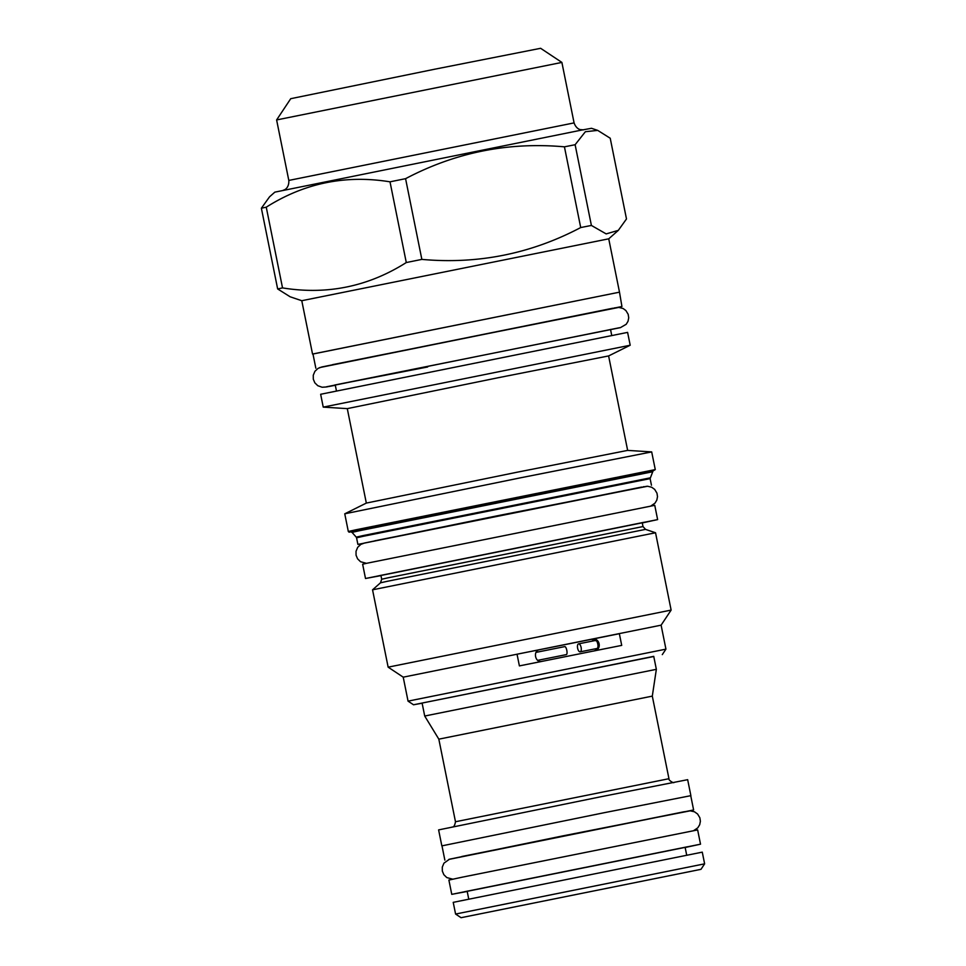 <?xml version="1.0" encoding="UTF-8"?>
<svg xmlns="http://www.w3.org/2000/svg" width="966" height="966" viewBox="0 0 966 966"><rect width="100%" height="100%" fill="white"/><g stroke="black" fill="none" stroke-linecap="round" stroke-linejoin="round"><path stroke-width="1.45" d="M646.93 486.26L357.891 544.401L356.563 537.808L363.639 536.215L650.106 478.617L653.04 470.973L646.447 472.108L529.899 495.232L357.951 530.274L391.266 524.103M362.443 543.616L357.891 544.401M348.315 531.493L344.753 513.803L521.012 477.711L651.688 451.907L655.274 469.597L355.705 529.827L348.315 531.493L349.112 532.194L652.823 471.07L655.274 469.597M651.688 451.907L627.634 450.397L516.387 472.362L366.343 503.081L344.765 513.803M366.331 503.093L347.289 408.63L498.178 377.73L608.604 355.935L627.646 450.397M630.182 345.236L323.236 407.121L320.652 394.273L627.598 332.389L630.194 345.224L608.604 355.947M312.972 354.015L619.496 292.167L621.935 306.512L319.71 367.575M621.935 306.512L618.095 307.405M619.061 292.251L312.96 353.967L315.846 368.227M312.537 354.051L301.778 300.704L608.737 238.819L618.312 230.367L626.487 218.956L610.222 138.235L597.712 130.386L585.36 131.726L575.12 144.719A184.506 0.64 168.6 0 0 564.434 146.832C508.321 141.797 455.372 152.411 405.575 178.674A184.506 0.64 168.6 0 0 390.01 181.825C345.599 174.629 304.35 183.081 266.254 207.183A184.506 0.64 168.6 0 0 263.646 207.738A184.506 0.64 -11.4 0 0 261.375 208.221L277.653 288.943A184.506 0.64 -11.4 0 1 279.923 288.46A184.506 0.64 168.6 0 1 282.531 287.904C326.943 295.101 368.191 286.648 406.288 262.547L390.01 181.825M618.312 230.367L606.177 233.905L591.397 225.44A184.506 0.64 168.6 0 0 580.711 227.553C530.914 253.816 477.965 264.43 421.852 259.395A184.506 0.64 168.6 0 0 406.288 262.547M580.711 227.553L564.434 146.832M421.852 259.395L405.575 178.674M597.712 130.386L591.494 128.297L581.363 130.132L274.851 192.137L269.55 196.81L261.375 208.221M282.531 287.904L266.254 207.183M301.778 300.716L290.15 296.791L277.653 288.943M591.397 225.44L575.12 144.719M288.81 180.425L276.614 119.941L561.886 62.416L574.082 122.899L288.81 180.425C289.281 187.959 284.221 190 284.656 189.674L282.736 190.507M276.614 119.941L290.73 98.689L434.821 69.19L540.634 48.3L561.886 62.416M657.629 519.599L365.51 578.501L362.636 564.229L366.633 563.299L654.755 505.327L657.629 519.599L642.269 522.932M365.51 578.501L380.966 575.615M645.505 529.38L655.54 532.761L372.55 589.815L380.483 582.824L386.871 581.387L645.505 529.38L643.006 526.555L642.209 522.606M422.13 703.212L413.533 704.782L408.05 701.135L403.22 677.166L388.139 667.156L671.128 610.089L655.54 532.761M408.05 701.135L665.936 649.14L661.106 625.171L403.22 677.166M413.533 704.782L653.765 656.506M653.74 656.349L422.094 703.055L424.714 716.035L656.349 669.329L653.74 656.349M665.936 649.14L662.29 654.622M621.718 645.385L619.351 633.696L517.039 654.199L519.394 665.9L621.718 645.385M594.501 650.879C602.265 649.587 599.801 637.355 592.146 639.178L619.351 633.696M593.341 651.12C598.026 649.925 599.174 646.58 596.807 641.074L591.482 639.311L539.197 649.792M541.817 661.432C535.164 663.038 532.701 650.806 539.463 649.732L517.039 654.199M577.753 648.766A6.4 2.813 78.7 0 1 577.608 648.15A4.069 1.787 78.7 0 1 578.574 643.851A4.069 1.787 78.7 0 1 581.121 647.474A4.069 1.787 78.7 0 1 580.168 651.833A4.069 1.787 78.7 0 1 577.753 648.766M536.033 652.388L564.784 646.604A4.069 1.256 78.7 0 1 566.8 650.347A4.069 1.256 78.7 0 1 566.378 654.598L537.7 660.358M424.714 716.035L438.83 739.159L652.304 696.124L656.349 669.329M441.836 845.878L604.547 812.635L441.836 845.878L438.612 829.903L601.323 796.66L687.659 779.683L690.883 795.658L604.511 812.648L690.883 795.658M690.738 795.682L693.612 809.955L448.804 859.426M693.612 809.955L689.7 810.848M700.519 844.187L451.762 894.347L448.888 880.074L462.376 877.152L697.645 829.915L700.519 844.187L685.16 847.496M451.762 894.347L467.206 891.449M453.223 902.353L702.27 852.145L704.625 863.833L455.59 914.053L453.223 902.353M461.072 917.7L700.99 869.328L461.072 917.7L455.59 914.053M356.563 537.808L356.225 537.132L363.313 535.538L650.154 477.868M356.225 537.132L352.035 532.375L359.267 530.757L652.183 471.855M380.93 575.482L642.245 522.799M380.483 582.824L381.691 579.238L387.994 577.825L643.006 526.555M592.146 639.178L591.482 639.311M652.304 696.124L668.955 778.705L455.481 821.752C454.189 828.997 451.665 826.498 452.293 827.113M467.182 891.328L685.135 847.375M641.702 487.069L374.748 540.815M643.32 486.767L643.936 486.659M332.521 364.665L618.808 307.405L623.082 308.48L625.908 310.569L628.19 314.336L628.721 317.826L628.021 321.292L626.197 324.286L620.426 327.631L334.719 385.023L427.636 366.983M326.182 386.992L322.125 387.245L317.778 385.7L314.819 382.814L313.298 379.179L313.262 375.243L314.928 371.294L318.08 368.36L321.859 366.959L612.722 308.251M614.412 307.937L615.076 307.816M684.387 811.706L461.76 856.516M651.446 485.222L650.106 478.617M352.035 532.375L350.9 531.892M347.289 408.63L323.248 407.121M336.434 390.844L335.238 384.915M611.72 335.347L610.524 329.406M619.496 292.167L608.737 238.819M583.585 129.842L580.469 129.625C581.375 129.794 576.485 129.746 574.082 122.899M378.479 575.845L644.648 522.171M381.691 579.238L380.894 575.289M388.139 667.156L372.55 589.828M661.106 625.171L671.128 610.089M578.574 643.851L595.937 640.386M580.168 651.833L597.459 648.391M438.83 739.159L455.481 821.752M673.978 782.412C674.183 783.668 668.17 780.238 668.955 778.705M441.981 845.842L444.855 860.114M464.706 891.703L687.563 846.759M685.099 847.206L686.681 855.067M467.146 891.147L468.727 899.008M700.99 869.328L704.625 863.846M650.867 505.991L654.996 503.141L656.808 500.134L657.508 496.681L656.977 493.191L654.694 489.412L651.724 487.25L647.594 486.248L495.932 516.061L364.58 543.001L360.837 544.389L357.686 547.324L356.031 551.272L356.068 555.209L357.589 558.843L360.547 561.729L366.452 563.335M326.665 386.907L327.945 386.678M328.742 386.533L335.311 385.277M326.279 386.847L619.532 327.715M693.697 830.603L697.766 827.85L699.698 824.722L700.386 821.269L699.867 817.779L697.585 814L694.457 811.778L690.159 810.836L561.85 836.085L449.504 859.197L443.937 863.169L442.283 867.118L442.319 871.054L443.841 874.689L446.787 877.575L452.776 879.181"/></g></svg>
